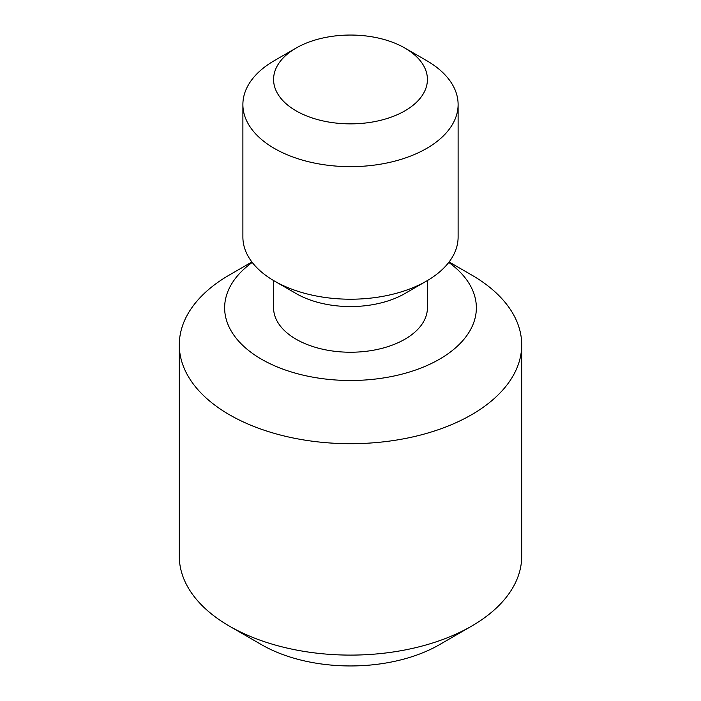 <?xml version="1.0" encoding="UTF-8"?>
<svg xmlns="http://www.w3.org/2000/svg" width="701" height="701" viewBox="0 0 701 701"><rect width="100%" height="100%" fill="white"/><g stroke="black" fill="none" stroke-linecap="round" stroke-linejoin="round"><path stroke-width="1.05" d="M458.112 104.519L458.112 237.087A107.612 62.126 180 0 1 426.594 281.022A107.612 62.126 180 0 1 274.406 281.022A107.612 62.126 180 0 1 242.888 237.087L242.888 104.519A107.612 62.126 0 0 0 274.406 148.454A107.612 62.126 0 0 0 391.684 161.922A107.612 62.126 0 0 0 458.112 104.519A107.612 62.126 0 0 0 426.594 60.593A107.612 62.126 0 0 0 426.594 60.584L404.889 48.054A76.917 44.408 0 0 0 296.111 48.054A76.917 44.408 0 0 0 296.111 110.854A76.917 44.408 0 0 0 404.889 110.854A76.917 44.408 0 0 0 404.889 48.054M426.594 281.022L404.889 293.553A76.917 44.408 180 0 1 296.111 293.553L274.406 281.022M296.111 48.054L274.406 60.593A107.612 62.126 0 0 0 242.888 104.519M427.417 280.54L427.417 307.827A76.917 44.408 180 0 1 350.5 352.235A76.917 44.408 180 0 1 273.583 307.827L273.583 280.54M251.904 261.981L229.437 274.958A171.202 98.841 0 0 0 179.298 344.848A171.202 98.841 0 0 0 229.437 414.747A171.202 98.841 0 0 0 416.017 436.171A171.202 98.841 0 0 0 521.702 344.848A171.202 98.841 0 0 0 471.563 274.958L449.096 261.981M448.763 262.419A125.865 72.667 180 0 1 434.454 361.961A125.865 72.667 180 0 1 261.499 359.21A125.865 72.667 180 0 1 252.237 262.419M521.702 344.848L521.702 556.261A171.202 98.841 180 0 1 471.563 626.151A171.202 98.841 180 0 1 229.437 626.151L229.437 626.151A171.202 98.841 180 0 1 179.298 556.261L179.298 344.848M261.499 644.666L229.437 626.151L261.499 644.666A125.865 72.667 0 0 0 439.501 644.666L471.563 626.151"/></g></svg>
